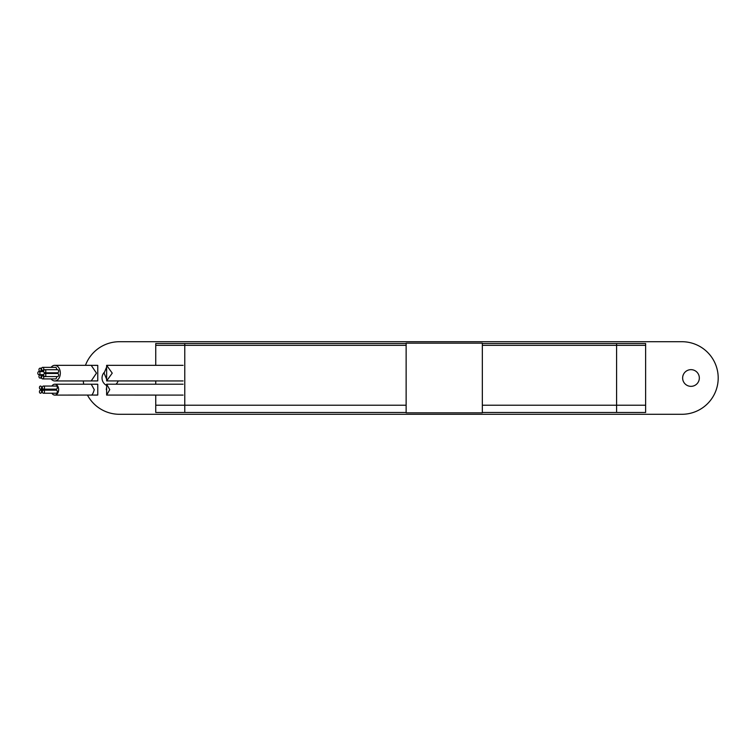 <?xml version="1.0" encoding="UTF-8"?>
<svg xmlns="http://www.w3.org/2000/svg" width="756" height="756" viewBox="0 0 756 756"><rect width="100%" height="100%" fill="white"/><g stroke="black" fill="none" stroke-linecap="round" stroke-linejoin="round"><path stroke-width="1.13" d="M482.337 412.474L645.624 412.474L645.624 345.341L482.337 345.341M406.133 345.341L155.745 345.341L155.745 365.337L155.745 343.526L184.776 343.526L184.776 405.216L155.745 405.216L155.745 395.095L155.745 412.474L406.133 412.474M616.594 412.474L616.594 345.341M184.776 345.341L184.776 412.474M155.745 384.209L155.745 380.939L155.745 384.209M616.594 343.526L645.624 343.526L645.624 405.216L616.594 405.216L616.594 343.526L482.337 343.526M406.133 343.526L184.776 343.526M616.594 405.216L482.337 405.216M406.133 405.216L184.776 405.216M406.133 412.833L482.337 412.833L482.337 343.167L406.133 343.167L406.133 412.833M43.744 377.386A1.54 1.087 -90 0 0 41.561 377.386A1.54 1.087 -90 0 0 43.744 377.386M42.657 378.926L55.481 378.926A1.54 1.087 -90 0 0 56.407 376.573M45.832 375.023A1.54 1.087 -90 0 0 43.65 375.023A1.54 1.087 -90 0 0 45.832 375.023M44.746 376.573L57.569 376.573A1.54 1.087 -90 0 0 57.569 373.483L44.746 373.483M45.832 371.253A1.54 1.087 -90 0 0 43.65 371.253A1.54 1.087 -90 0 0 45.832 371.253M44.746 372.793L57.569 372.793A1.54 1.087 -90 0 0 57.569 369.703L44.746 369.703M43.744 368.89A1.54 1.087 -90 0 0 41.561 368.89A1.54 1.087 -90 0 0 43.744 368.89M56.407 369.703A1.54 1.087 -90 0 0 55.481 367.35L42.657 367.35M41.136 369.731A1.54 1.087 -90 0 0 38.962 369.731A1.54 1.087 -90 0 0 41.136 369.731M39.983 373.133A1.54 1.087 -90 0 0 37.8 373.133A1.54 1.087 -90 0 0 39.983 373.133M52.778 373.483A1.54 1.087 -90 0 0 52.778 372.793M41.136 376.545A1.54 1.087 -90 0 0 38.962 376.545A1.54 1.087 -90 0 0 41.136 376.545M97.77 365.384L91.221 365.346L96.475 373.133L91.221 380.93L97.77 380.892L97.77 365.384M51.096 378.926A7.806 5.519 -90 0 0 54.801 380.939A7.806 5.519 -90 0 0 60.319 373.133A7.806 5.519 -90 0 0 54.801 365.337A7.806 5.519 -90 0 0 51.096 367.35M44.509 387.592A1.54 1.087 -90 0 0 42.327 387.592A1.54 1.087 -90 0 0 44.509 387.592M40.522 389.142A1.54 1.087 -90 0 0 40.522 386.051A1.54 1.087 -90 0 0 40.522 389.142L56.246 389.142A1.54 1.087 -90 0 0 56.246 386.051L43.423 386.051M44.509 391.702A1.54 1.087 -90 0 0 42.327 391.702A1.54 1.087 -90 0 0 44.509 391.702M43.423 393.243L56.246 393.243A1.54 1.087 -90 0 0 56.246 390.162L40.522 390.162A1.54 1.087 -90 0 0 40.522 393.243A1.54 1.087 -90 0 0 40.522 390.162M97.77 384.275L91.221 384.228L94.264 389.652C93.224 393.196 92.26 395.01 91.372 395.095L97.77 395.029L97.77 384.275M51.909 393.243A5.443 3.846 -90 0 0 54.801 395.095A5.443 3.846 -90 0 0 58.647 389.652A5.443 3.846 -90 0 0 54.801 384.209A5.443 3.846 -90 0 0 51.909 386.051M50.964 389.142A5.443 3.846 -90 0 0 50.954 389.652A5.443 3.846 -90 0 0 50.964 390.162M91.221 395.076L54.801 395.095M183.094 380.939L106.634 380.93L112.238 373.133L106.643 365.337L183.094 365.337M106.634 367.076L104.073 373.133L106.634 379.2M183.094 395.095L106.634 395.076L109.752 389.652L106.643 384.209L183.094 384.209M106.634 387.308L106.275 389.652M106.634 385.447A8.344 8.344 0 0 1 104.092 372.519M690.984 386.344A8.344 8.344 0 0 1 682.64 378A8.344 8.344 0 0 1 690.984 369.656A8.344 8.344 0 0 1 699.328 378A8.344 8.344 0 0 1 690.984 386.344M85.456 365.337A36.288 36.288 0 0 1 119.457 341.712L681.912 341.712A36.288 36.288 0 0 1 718.2 378A36.288 36.288 0 0 1 681.912 414.288L119.457 414.288A36.288 36.288 0 0 1 87.45 395.095M118.201 380.939A8.344 8.344 0 0 1 115.97 384.209M83.292 380.939A36.288 36.288 0 0 0 83.708 384.209M42.657 375.836L43.82 375.836M40.049 368.191L41.684 368.191M38.887 371.593L43.678 371.593M40.049 375.004L43.65 375.004M97.477 365.337L94.027 365.337M91.372 365.337L54.801 365.337M97.429 380.939L94.027 380.939M91.372 380.939L54.801 380.939M40.049 378.085L41.684 378.085M38.887 374.683L43.678 374.683M40.049 371.272L43.65 371.272M42.657 370.431L43.82 370.431M97.477 384.209L94.027 384.209M91.344 384.209L54.801 384.209M97.477 395.095L94.027 395.095M106.634 380.93L106.634 365.346M106.634 395.076L106.634 384.218"/></g></svg>
